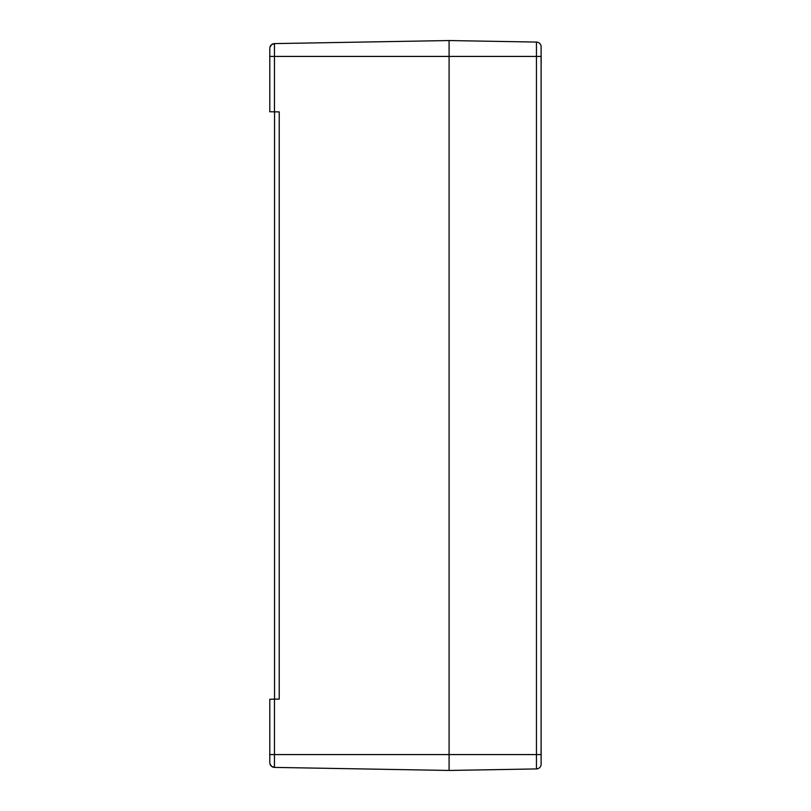 <?xml version="1.0" encoding="UTF-8"?>
<svg xmlns="http://www.w3.org/2000/svg" width="811" height="811" viewBox="0 0 811 811"><rect width="100%" height="100%" fill="white"/><g stroke="black" fill="none" stroke-linecap="round" stroke-linejoin="round"><path stroke-width="1.22" d="M269.789 72.28L269.789 111.746L279.227 111.908L279.227 699.092L279.227 111.908L274.544 111.827L274.544 699.173L279.227 699.092L269.789 699.254L269.789 738.72M536.446 768.929A4.765 4.765 0 0 0 541.119 764.165L541.119 754.585L536.446 754.585L536.446 768.929L449.091 770.45L449.091 754.585L449.091 770.45L274.463 767.399A4.765 4.765 0 0 1 269.901 763.698L270.012 764.104M270.012 46.916L269.901 47.302A4.765 4.765 0 0 1 274.463 43.601L271.472 44.717L269.87 47.474M269.789 734.168L269.789 762.644M269.789 48.356L269.789 76.832M269.901 754.585L274.463 754.585L274.463 767.399L271.472 766.283L269.87 763.526M541.119 764.165L541.119 46.835A4.765 4.765 0 0 0 536.446 42.071L449.091 40.55L449.091 754.585L449.091 40.55L274.463 43.601A4.765 4.765 0 0 0 269.901 47.302M274.463 111.827L274.463 56.415L541.119 56.415L541.119 46.835A4.765 4.765 0 0 0 536.446 42.071L536.446 754.585L274.463 754.585L274.463 699.173M541.119 62.406A20.437 12.935 13 0 0 541.201 62.082L541.109 63.045M541.109 60.734L541.201 61.433A20.437 15.409 164.7 0 1 541.119 61.839M541.119 57.338A20.437 15.409 15.3 0 1 541.201 57.743L541.109 58.453M541.109 56.141L541.201 57.094A20.437 12.935 167 0 0 541.119 56.78M541.119 754.22A20.437 12.935 13 0 0 541.201 753.906L541.109 754.859M541.109 752.547L541.201 753.257A20.437 15.409 164.7 0 1 541.119 753.662M541.119 749.161A20.437 15.409 15.3 0 1 541.201 749.567L541.109 750.266M269.901 56.415L274.463 56.415L274.463 43.601M541.119 46.835A4.765 4.765 0 0 0 536.446 42.071M541.201 61.433L540.998 60.561L541.201 61.433M541.201 57.743L540.998 58.625L541.201 57.743M541.17 57.206L541.109 56.131L541.17 57.206M541.201 753.257L540.998 752.375M541.201 749.567L540.998 750.439M541.17 753.794L541.109 754.869L541.17 753.794"/></g></svg>
